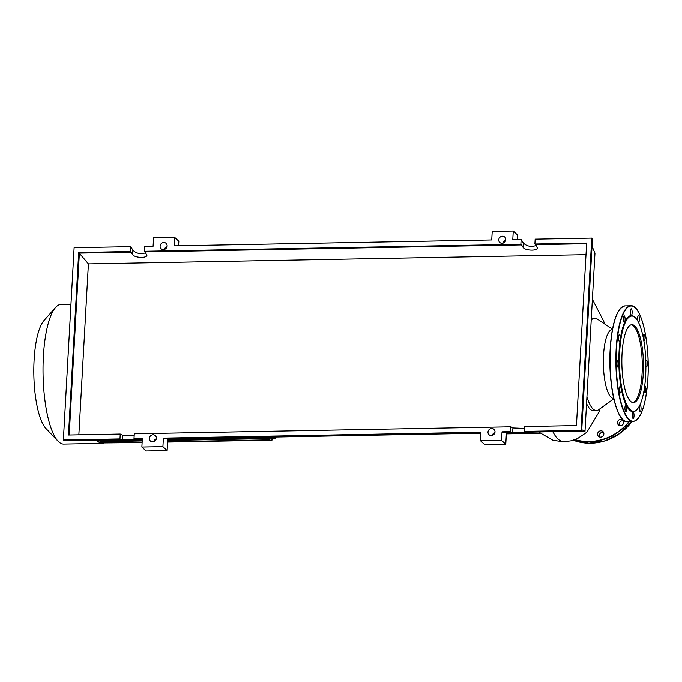 <?xml version="1.0" encoding="UTF-8"?>
<svg xmlns="http://www.w3.org/2000/svg" width="682" height="682" viewBox="0 0 682 682"><rect width="100%" height="100%" fill="white"/><g stroke="black" fill="none" stroke-linecap="round" stroke-linejoin="round"><path stroke-width="1.02" d="M103.476 443.291L103.459 443.291A69.871 19.369 -91.1 0 1 102.573 443.385L63.716 444.101A69.871 19.369 -91.1 0 1 58.072 441.237L45.958 428.552A56.393 15.626 -91.1 0 1 34.1 360.113A56.393 15.626 -91.1 0 1 43.955 320.583L55.592 307.454A69.871 19.369 -91.1 0 1 61.116 304.377L70.954 304.198M58.072 441.237A69.871 19.369 -91.1 0 1 43.384 356.439A69.871 19.369 -91.1 0 1 55.592 307.454M142.24 440.282L97.5 441.075A69.871 19.369 -91.1 0 1 96.793 440.367M142.137 442.234L100.442 443.002A69.871 19.369 -91.1 0 1 97.5 441.075L97.287 440.359M266.381 437.222L266.125 437.98L265.835 437.23M269.39 437.162L269.023 439.873L268.81 437.179M102.573 443.385A69.871 19.369 -91.1 0 1 100.442 443.002L100.22 441.058M272.391 437.111L272.007 440.163L271.82 437.119M142.112 442.575L103.246 442.95M275.4 437.051L275.102 438.645L274.829 437.068M613.681 398.382L613.527 398.382A34.373 9.531 -91.1 0 1 603.527 355.262A34.373 9.531 -91.1 0 1 612.248 329.653L612.41 329.645M591.234 319.943A46.206 12.805 -91.1 0 1 594.678 318.144A46.206 12.805 -91.1 0 1 597.108 318.929L612.496 329.193M512.83 433.283A5.038 1.398 -91.1 0 1 512.233 433.786A5.038 1.398 -91.1 0 1 511.329 432.669M506.487 432.763A5.038 1.398 88.9 0 0 507.391 433.88L512.233 433.786M594.61 318.144L591.251 319.594M512.54 432.652A5.038 1.398 88.9 0 0 513.444 433.769L540.084 433.275M613.783 398.834L598.796 409.66A46.206 12.805 -91.1 0 1 596.392 410.538A46.206 12.805 -91.1 0 1 586.946 396.685M586.546 403.829L589.734 409.072L591.882 410.479L596.392 410.538M634.772 325.953A38.993 10.81 -91.1 0 1 643.476 368.561A38.993 10.81 -91.1 0 1 633.39 402.636A38.993 10.81 -91.1 0 1 630.56 401.348A38.993 10.81 -91.1 0 1 621.856 358.741A38.993 10.81 -91.1 0 1 631.941 324.666A38.993 10.81 -91.1 0 1 634.772 325.953M631.336 324.734A38.993 10.81 -91.1 0 1 633.561 325.97A38.993 10.81 -91.1 0 1 642.282 367.496A38.993 10.81 -91.1 0 1 632.785 402.585M637.312 409.14L636.877 409.626A48.09 13.333 -91.1 0 1 629.58 410.155A48.09 13.333 -91.1 0 1 619.077 351.409A48.09 13.333 -91.1 0 1 634.78 317.156A48.09 13.333 -91.1 0 1 635.172 317.548L635.624 318.017A47.587 13.188 -91.1 0 1 645.854 363.404A47.587 13.188 -91.1 0 1 637.312 409.14A47.587 13.188 -91.1 0 1 630.091 409.66A47.587 13.188 -91.1 0 1 619.699 351.528A47.587 13.188 -91.1 0 1 635.24 317.633A47.587 13.188 -91.1 0 1 635.624 318.017M630.347 311.214A3.274 0.904 -91.1 0 1 631.174 308.776A3.274 0.904 -91.1 0 1 632.129 312.885A3.274 0.904 -91.1 0 1 631.293 315.323A3.274 0.904 -91.1 0 1 630.347 311.214M637.96 321.307A3.274 0.904 -91.1 0 1 637.832 316.55A3.274 0.904 -91.1 0 1 638.454 315.578A3.274 0.904 -91.1 0 1 639.332 317.59A3.274 0.904 -91.1 0 1 639.196 321.162A3.274 0.904 -91.1 0 1 638.574 322.126A3.274 0.904 -91.1 0 1 638.343 322.023M643.194 337.258A3.274 0.904 -91.1 0 1 643.808 334.512A3.274 0.904 -91.1 0 1 644.038 334.393A3.274 0.904 -91.1 0 1 644.993 337.223A3.274 0.904 -91.1 0 1 644.388 340.821A3.274 0.904 -91.1 0 1 644.158 340.94A3.274 0.904 -91.1 0 1 643.834 340.736M645.794 361.162A3.274 0.904 -91.1 0 1 646.425 360.173A3.274 0.904 -91.1 0 1 646.664 360.275A3.274 0.904 -91.1 0 1 647.397 363.856A3.274 0.904 -91.1 0 1 646.545 366.711A3.274 0.904 -91.1 0 1 646.306 366.609A3.274 0.904 -91.1 0 1 645.88 365.74M644.669 386.217A3.274 0.904 -91.1 0 1 644.984 386.003A3.274 0.904 -91.1 0 1 645.641 386.95A3.274 0.904 -91.1 0 1 645.905 390.513A3.274 0.904 -91.1 0 1 645.104 392.551A3.274 0.904 -91.1 0 1 644.447 391.604A3.274 0.904 -91.1 0 1 644.149 389.703M639.861 405.091A3.274 0.904 -91.1 0 1 640.091 404.972A3.274 0.904 -91.1 0 1 641.012 407.384A3.274 0.904 -91.1 0 1 640.21 411.519A3.274 0.904 -91.1 0 1 639.29 409.106A3.274 0.904 -91.1 0 1 639.503 405.807M634.021 416.105A3.274 0.904 -91.1 0 1 633.186 418.543A3.274 0.904 -91.1 0 1 632.231 414.434A3.274 0.904 -91.1 0 1 633.067 411.996A3.274 0.904 -91.1 0 1 634.021 416.105M626.528 410.769A3.274 0.904 -91.1 0 1 625.906 411.732A3.274 0.904 -91.1 0 1 625.027 409.729A3.274 0.904 -91.1 0 1 625.164 406.157A3.274 0.904 -91.1 0 1 625.786 405.193A3.274 0.904 -91.1 0 1 626.664 407.197A3.274 0.904 -91.1 0 1 626.528 410.769M620.552 392.806A3.274 0.904 -91.1 0 1 620.322 392.926A3.274 0.904 -91.1 0 1 619.375 390.095A3.274 0.904 -91.1 0 1 619.972 386.489A3.274 0.904 -91.1 0 1 620.202 386.379A3.274 0.904 -91.1 0 1 621.157 389.209A3.274 0.904 -91.1 0 1 620.552 392.806M617.696 367.035A3.274 0.904 -91.1 0 1 616.963 363.463A3.274 0.904 -91.1 0 1 617.815 360.599A3.274 0.904 -91.1 0 1 618.054 360.71A3.274 0.904 -91.1 0 1 618.779 364.282A3.274 0.904 -91.1 0 1 617.935 367.146A3.274 0.904 -91.1 0 1 617.696 367.035M618.719 340.361A3.274 0.904 -91.1 0 1 618.455 336.806A3.274 0.904 -91.1 0 1 619.256 334.768A3.274 0.904 -91.1 0 1 619.921 335.715A3.274 0.904 -91.1 0 1 620.177 339.278A3.274 0.904 -91.1 0 1 619.375 341.315A3.274 0.904 -91.1 0 1 618.719 340.361M623.348 319.935A3.274 0.904 -91.1 0 1 624.149 315.8A3.274 0.904 -91.1 0 1 625.07 318.213A3.274 0.904 -91.1 0 1 624.269 322.347A3.274 0.904 -91.1 0 1 623.348 319.935M603.536 432.371A3.274 3.035 133.1 0 1 598.489 436.395A3.274 3.035 133.1 0 1 598.881 431.578A3.274 3.035 133.1 0 1 603.536 432.371M622.325 419.694A3.274 3.035 133.1 0 1 623.041 424.272A3.274 3.035 133.1 0 1 618.361 424.852A3.274 3.035 133.1 0 1 622.325 419.694M623.493 421.007A3.274 3.035 -46.9 0 0 619.341 425.449M603.621 432.55A3.274 3.035 -46.9 0 0 599.469 436.992M495.021 431.979A3.649 3.384 133.1 0 1 489.02 434.715A3.649 3.384 133.1 0 1 490.264 428.85A3.649 3.384 133.1 0 1 495.021 431.979M149.358 438.398A3.649 3.384 133.1 0 1 155.36 435.67A3.649 3.384 133.1 0 1 154.106 441.535A3.649 3.384 133.1 0 1 149.358 438.398M156.28 438.918A3.649 3.384 -46.9 0 0 153.672 441.706M505.771 239.655A3.649 3.384 133.1 0 1 499.77 242.383A3.649 3.384 133.1 0 1 501.014 236.518A3.649 3.384 133.1 0 1 505.771 239.655M160.108 246.074A3.649 3.384 133.1 0 1 166.11 243.346A3.649 3.384 133.1 0 1 164.865 249.211A3.649 3.384 133.1 0 1 160.108 246.074M167.03 246.586A3.649 3.384 -46.9 0 0 164.422 249.373M517.229 239.442L517.485 234.949L513.265 231.002L492.216 231.394L491.739 239.919L174.14 245.81L174.618 237.293L153.569 237.686L153.092 246.202L144.746 246.355L144.473 251.232L146.911 255.111C147.107 258.435 134.397 257.881 132.623 254.497L130.45 251.488L130.722 246.62L132.871 250.106C136.161 253.482 140.449 254.369 145.735 252.775M69.197 435.022L79.368 253.09L131.132 252.127M130.722 246.62L74.116 247.668L63.366 440.001L119.964 438.944L120.237 434.076L68.473 435.039L78.686 252.451L88.404 263.874L586.009 254.633M534.893 243.977L586.656 243.014L576.443 425.602L524.68 426.565L524.407 431.433L581.013 430.385L591.763 238.061L535.165 239.109L534.893 243.977L535.575 244.616L586.614 243.67M535.575 244.616L537.322 247.864C537.518 251.181 524.808 250.635 523.034 247.242L520.86 244.241L521.133 239.365L512.787 239.527L513.265 231.002M145.164 251.871L521.542 244.881M144.473 251.232L520.86 244.241M78.686 252.451L130.45 251.488M63.366 440.001L64.048 440.64L120.654 439.592L119.964 438.944M521.133 239.365L523.282 242.86C526.572 246.236 530.86 247.123 536.146 245.52M591.763 238.061L592.453 238.7L581.695 431.024L506.419 432.763M535.771 431.877L585.003 431.305L594.968 253.099L592.027 246.193M120.237 434.076L122.521 435.244L134.166 435.679M524.407 431.433L525.097 432.073L527.024 432.132L511.065 432.337L510.383 431.697L510.648 426.83L134.269 433.82L133.996 438.688L134.678 439.327L136.613 439.387L120.654 439.592M142.282 439.523L117.142 439.651M134.678 439.327L142.291 439.361M510.648 426.83L512.932 427.989L524.577 428.432M138.19 439.259L142.308 439.182M125.292 439.839L75.753 440.419M506.445 432.422L505.78 444.314L501.56 440.367L502.037 431.851L502.719 432.49L511.065 432.337M507.561 432.405L515.703 432.593M525.097 432.073L528.601 432.013M502.037 431.851L510.383 431.697M585.003 431.305L581.772 429.762M494.825 432.976L494.109 432.993M480.938 433.232L167.772 439.055M156.169 439.268L155.453 439.285M174.618 237.293L178.837 241.24L178.582 245.733M505.677 240.294A3.649 3.384 -46.9 0 0 503.069 243.082M133.996 438.688L142.342 438.535L141.865 447.051L146.084 450.998L167.124 450.606L167.789 438.714M141.865 447.051L162.913 446.659L163.382 438.142L164.072 438.782L480.955 432.9M162.913 446.659L167.124 450.606M163.382 438.142L480.989 432.243L480.512 440.76L484.732 444.707L505.78 444.314M494.927 432.627A3.649 3.384 -46.9 0 0 492.319 435.414M501.56 440.367L480.512 440.76M581.013 430.385L581.695 431.024M78.848 434.843L88.404 263.874M100.177 441.74L142.206 440.964M154.047 440.743L155.274 440.717M167.695 440.487L268.725 438.611M269.288 438.944L271.717 438.893M272.374 437.426L274.803 437.384M538.814 432.158L553.119 440.359L563.647 441.808L561.772 441.544L558.345 439.532L555.591 436.42L552.88 431.902M622.419 419.183A57.663 15.984 -91.1 0 1 610.185 349.09M620.364 308.537A57.663 15.984 -91.1 0 0 610.185 349.048C607.909 384.137 616.69 423.019 627.21 421.672A57.91 16.053 -91.1 0 1 623.007 419.762A57.91 16.053 -91.1 0 1 610.356 349.014A57.91 16.053 -91.1 0 1 625.062 305.868L630.867 305.758A57.91 16.053 -91.1 0 0 616.161 348.911A57.91 16.053 -91.1 0 0 628.804 419.66A57.91 16.053 -91.1 0 0 633.015 421.57C641.02 419.601 645.982 405.202 647.9 378.365C650.159 343.302 641.378 304.419 630.867 305.758M647.891 378.348A57.663 15.984 -91.1 0 1 629.06 419.404A57.663 15.984 -91.1 0 1 616.468 348.971A57.663 15.984 -91.1 0 1 635.3 307.906A57.663 15.984 -91.1 0 1 647.891 378.348M575.028 439.634A50.741 47.075 -46.9 0 0 628.923 421.647M574.576 439.796A50.988 47.314 -46.9 0 0 589.257 441.834A50.988 47.314 -46.9 0 0 629.35 421.638M590.765 443.24A50.988 47.314 -46.9 0 0 631.984 421.587L619.989 433.385L605.087 440.879L588.924 443.249L573.255 440.248A50.988 47.314 -46.9 0 0 590.765 443.24M132.871 250.106L132.623 254.497M523.282 242.86L523.034 247.242M122.274 439.626L122.521 435.244M512.685 432.371L512.932 427.989M154.533 440.052L155.811 440.026M167.729 439.805L266.125 437.98M167.627 441.757L269.023 439.873M167.602 442.098L272.007 440.163M272.306 438.697L275.102 438.645M592.385 299.279L603.758 321.324L604.516 323.873M563.647 441.808L571.124 440.836L577.526 438.586L586.87 432.252L599.077 412.022L600.092 408.723M633.015 421.57L627.21 421.672M610.168 349.065C612.086 322.228 617.057 307.829 625.062 305.868"/></g></svg>
